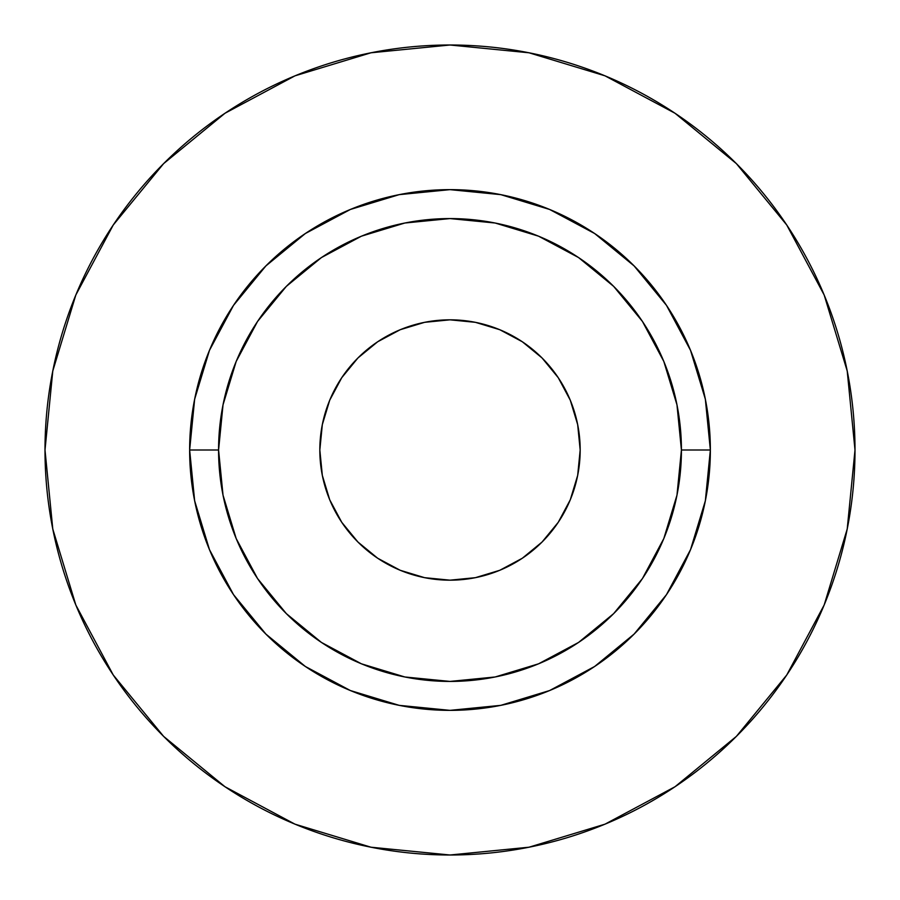 <?xml version="1.0" encoding="UTF-8"?>
<svg xmlns="http://www.w3.org/2000/svg" width="900" height="900" viewBox="0 0 900 900"><rect width="100%" height="100%" fill="white"/><g stroke="black" fill="none" stroke-linecap="round" stroke-linejoin="round"><path stroke-width="0.67" stroke-dasharray="4.5 3.38" d="M319.826 450A130.174 130.174 0 0 0 450 580.174A130.174 130.174 0 0 0 580.174 450L577.676 475.391L570.274 499.815L558.236 522.326L542.048 542.048L522.326 558.236L499.815 570.274L475.391 577.676L450 580.174L424.609 577.676L400.185 570.274L377.674 558.236L357.952 542.048L341.764 522.326L329.726 499.815L322.324 475.391L319.826 450L322.324 424.609L329.726 400.185L341.764 377.674L357.952 357.952L377.674 341.764L400.185 329.726L424.609 322.324L450 319.826L475.391 322.324L499.815 329.726L522.326 341.764L542.048 357.952L558.236 377.674L570.274 400.185L577.676 424.609L580.174 450A130.174 130.174 0 0 0 450 319.826A130.174 130.174 0 0 0 319.826 450M218.576 450A231.424 231.424 0 0 0 450 681.424A231.424 231.424 0 0 0 681.424 450A231.424 231.424 0 0 0 450 218.576A231.424 231.424 0 0 0 218.576 450A231.424 231.424 0 0 0 450 681.424A231.424 231.424 0 0 0 681.424 450A231.424 231.424 0 0 0 450 218.576A231.424 231.424 0 0 0 218.576 450M786.668 675.113L824.175 604.991L847.215 529.009L855 450A405 405 0 0 0 450 45A405 405 0 0 0 45 450A405 405 0 0 0 450 855A405 405 0 0 0 855 450L847.215 370.991L824.175 295.009L786.746 224.989M675.113 113.332L604.991 75.825L529.009 52.785L450 45L370.991 52.785L295.009 75.825L224.989 113.254M113.332 224.888L75.825 295.009L52.785 370.991L45 450L52.785 529.009L75.825 604.991L113.254 675.011M224.888 786.668L295.009 824.175L370.991 847.215L450 855L529.009 847.215L604.991 824.175L675.011 786.746"/><path stroke-width="1.35" d="M580.174 450A130.174 130.174 0 0 1 450 580.174A130.174 130.174 0 0 1 319.826 450L322.324 424.609L329.726 400.185L341.764 377.674L357.952 357.952L377.674 341.764L400.185 329.726L424.609 322.324L450 319.826L475.391 322.324L499.815 329.726L522.326 341.764L542.048 357.952L558.236 377.674L570.274 400.185L577.676 424.609L580.174 450L577.676 475.391L570.274 499.815L558.236 522.326L542.048 542.048L522.326 558.236L499.815 570.274L475.391 577.676L450 580.174L424.609 577.676L400.185 570.274L377.674 558.236L357.952 542.048L341.764 522.326L329.726 499.815L322.324 475.391L319.826 450A130.174 130.174 0 0 1 450 319.826A130.174 130.174 0 0 1 580.174 450M681.424 450L710.359 450A260.359 260.359 0 0 1 450 710.359A260.359 260.359 0 0 1 189.641 450L218.576 450A231.424 231.424 0 0 1 450 218.576A231.424 231.424 0 0 1 681.424 450A231.424 231.424 0 0 1 450 681.424A231.424 231.424 0 0 1 218.576 450L223.02 495.146L236.183 538.56L257.569 578.576L286.358 613.643L321.424 642.431L361.44 663.817L404.854 676.98L450 681.424L495.146 676.98L538.56 663.817L578.576 642.431L613.643 613.643L642.431 578.576L663.817 538.56L676.98 495.146L681.424 450L676.98 404.854L663.817 361.44L642.431 321.424L613.643 286.358L578.576 257.569L538.56 236.183L495.146 223.02L450 218.576L404.854 223.02L361.44 236.183L321.424 257.569L286.358 286.358L257.569 321.424L236.183 361.44L223.02 404.854L218.576 450L189.641 450L194.648 399.206L209.464 350.37L233.516 305.359L265.905 265.905L305.359 233.516L350.37 209.464L399.206 194.648L450 189.641L500.794 194.648L549.63 209.464L594.641 233.516L634.095 265.905L666.484 305.359L690.536 350.37L705.352 399.206L710.359 450L705.352 500.794L690.536 549.63L666.484 594.641L634.095 634.095L594.641 666.484L549.63 690.536L500.794 705.352L450 710.359L399.206 705.352L350.37 690.536L305.359 666.484L265.905 634.095L233.516 594.641L209.464 549.63L194.648 500.794L189.641 450A260.359 260.359 0 0 1 450 189.641A260.359 260.359 0 0 1 710.359 450L681.424 450M45 450A405 405 0 0 1 450 45A405 405 0 0 1 855 450A405 405 0 0 1 450 855A405 405 0 0 1 45 450L52.785 529.009L75.825 604.991L113.254 675.011L163.62 736.38L224.989 786.746L295.009 824.175L370.991 847.215L450 855L529.009 847.215L604.991 824.175L675.011 786.746L736.38 736.38L786.746 675.011L824.175 604.991L847.215 529.009L855 450L847.215 370.991L824.175 295.009L786.746 224.989L736.38 163.62L675.011 113.254L604.991 75.825L529.009 52.785L450 45L370.991 52.785L295.009 75.825L224.989 113.254L163.62 163.62L113.254 224.989L75.825 295.009L52.785 370.991L45 450M786.746 224.989L736.38 163.62L675.113 113.332M224.989 113.254L163.62 163.62L113.332 224.888M113.254 675.011L163.62 736.38L224.888 786.668M675.011 786.746L736.38 736.38L786.668 675.113"/></g></svg>
